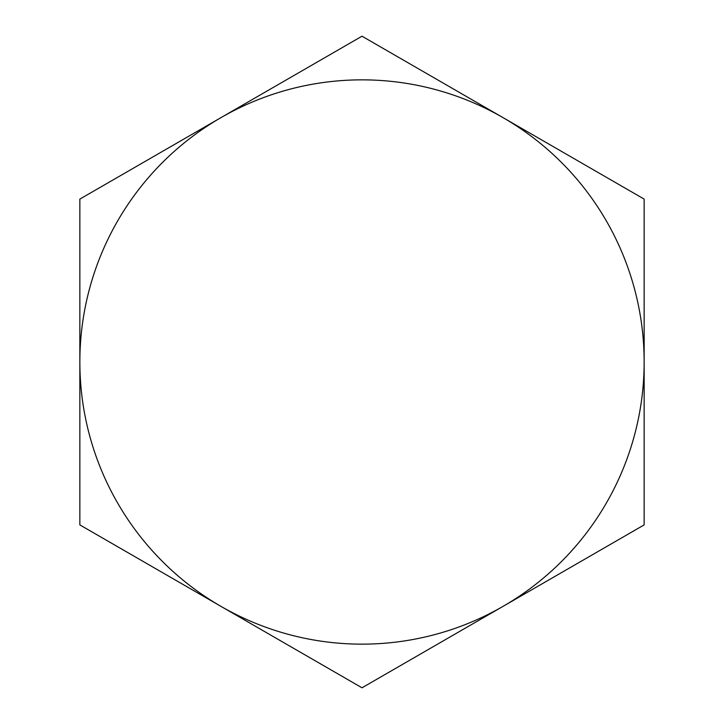 <?xml version="1.0" encoding="UTF-8"?>
<svg xmlns="http://www.w3.org/2000/svg" width="724" height="724" viewBox="0 0 724 724"><rect width="100%" height="100%" fill="white"/><g stroke="black" fill="none" stroke-linecap="round" stroke-linejoin="round"><path stroke-width="1.09" d="M79.848 524.9L79.848 199.1L220.929 117.65A282.152 282.152 0 0 0 220.929 606.35L79.848 524.9M362 687.8L220.929 606.35A282.152 282.152 0 0 0 503.071 606.35L362 687.8M644.152 524.9L503.071 606.35A282.152 282.152 0 0 0 644.152 362L644.152 524.9M644.152 199.1L644.152 362A282.152 282.152 0 0 0 503.071 117.65L644.152 199.1M220.929 117.65L362 36.2L503.071 117.65A282.152 282.152 0 0 0 220.929 117.65"/></g></svg>

